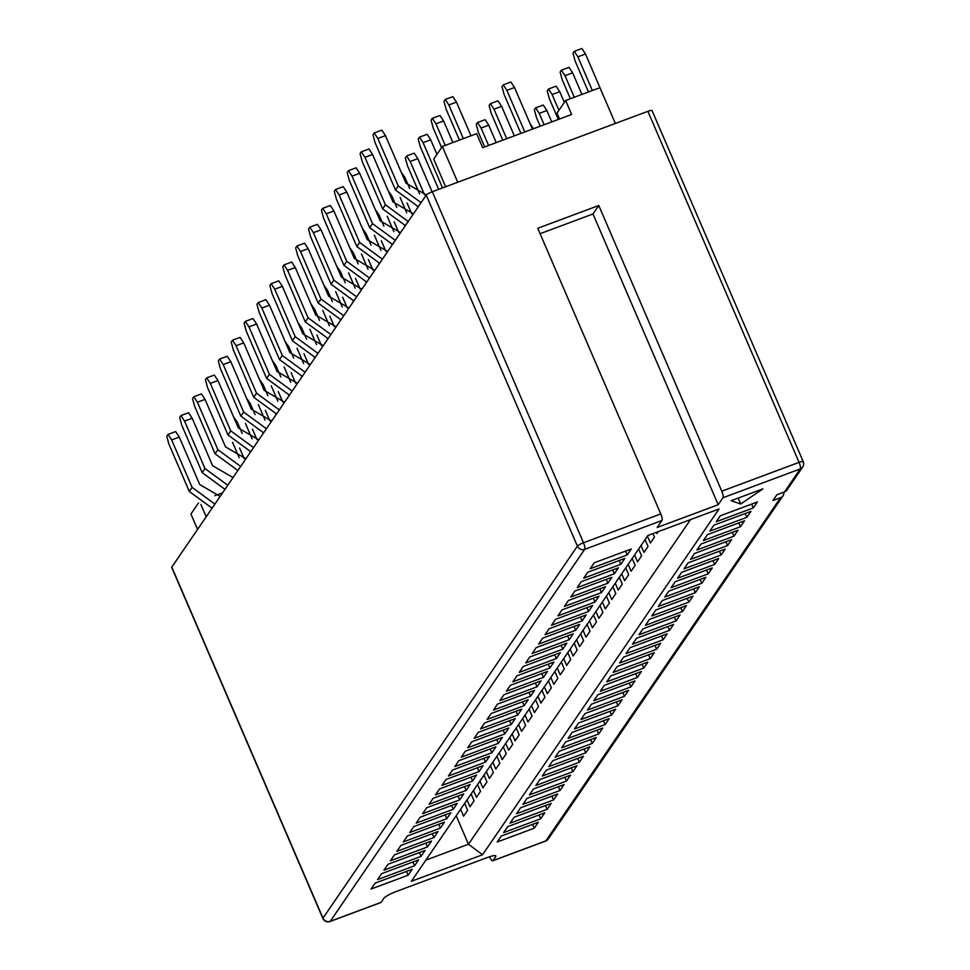 <?xml version="1.0" encoding="UTF-8"?>
<svg xmlns="http://www.w3.org/2000/svg" width="970" height="970" viewBox="0 0 970 970"><rect width="100%" height="100%" fill="white"/><g stroke="black" fill="none" stroke-linecap="round" stroke-linejoin="round"><path stroke-width="1.45" d="M784.548 491.887L800.25 468.922A5.626 5.335 -145.6 0 0 802.699 467.019A5.626 5.626 0 0 0 803.221 461.611A5.626 0.994 156.7 0 1 803.136 461.938A5.626 5.335 -145.6 0 1 802.699 467.019L786.997 489.971A5.626 5.335 -145.6 0 1 784.548 491.887L776.921 494.724L772.957 500.52L780.583 497.671A5.626 5.335 34.4 0 0 783.881 492.129M722.965 497.755A5.626 1.491 -110.5 0 0 721.789 491.184L799.074 462.35A5.626 1.491 69.5 0 1 800.25 468.922L722.965 497.755L718.2 504.727L657.187 527.474L661.952 520.502L584.68 549.335L330.249 921.318L381.089 902.355L383.829 898.341A11.252 2.001 -23.3 0 1 396.027 891.588L487.534 857.456A11.252 2.001 -23.3 0 1 495.852 855.964A11.252 2.001 -23.3 0 1 495.682 856.631L492.942 860.632A5.626 1.491 -110.5 0 1 492.712 860.814A5.626 1.491 -110.5 0 1 489.729 857.031L489.607 856.728M411.365 881.306L647.887 535.501L719.073 508.959L482.551 854.752L411.365 881.306M762.917 488.844L731.137 500.702L740.692 504.036L762.917 488.844M746.888 517.313L750.95 511.372L713.859 525.207L709.81 531.148L746.888 517.313L745.178 513.53M620.776 564.346L624.838 558.417L587.747 572.251L583.697 578.181L620.776 564.346L619.139 560.539M740.449 526.734L744.511 520.793L707.421 534.628L703.359 540.557L740.449 526.734L738.74 522.951M614.337 573.767L618.399 567.838L581.309 581.673L577.247 587.602L614.337 573.767L612.7 569.96M734.011 536.155L738.061 530.214L700.983 544.049L696.921 549.978L734.011 536.155L732.289 532.372M607.887 583.188L611.949 577.259L574.858 591.082L570.809 597.023L607.887 583.188L606.25 579.381M727.561 545.564L731.622 539.635L694.532 553.47L690.47 559.399L727.561 545.564L725.851 541.793M601.448 592.609L605.51 586.68L568.42 600.503L564.358 606.444L601.448 592.609L599.812 588.802M721.122 554.986L725.184 549.056L688.094 562.891L684.032 568.82L721.122 554.986L719.4 551.215M595.01 602.03L599.06 596.089L561.982 609.924L557.92 615.865L595.01 602.03L593.361 598.223M714.672 564.407L718.734 558.477L681.643 572.312L677.593 578.241L714.672 564.407L712.962 560.624M588.56 611.452L592.621 605.51L555.531 619.345L551.481 625.286L588.56 611.452L586.923 607.644M708.233 573.828L712.295 567.899L675.205 581.733L671.143 587.662L708.233 573.828L706.524 570.045M582.121 620.873L586.183 614.932L549.093 628.766L545.031 634.707L582.121 620.873L580.484 617.065M701.795 583.249L705.845 577.32L668.766 591.154L664.705 597.083L701.795 583.249L700.073 579.466M575.671 630.294L579.733 624.353L542.642 638.187L538.592 644.116L575.671 630.294L574.034 626.474M695.344 592.67L699.406 586.741L662.316 600.563L658.254 606.505L695.344 592.67L693.635 588.887M569.232 639.703L573.294 633.774L536.204 647.608L532.142 653.537L569.232 639.703L567.596 635.896M688.906 602.091L692.968 596.162L655.878 609.984L651.816 615.926L688.906 602.091L687.184 598.308M562.794 649.124L566.844 643.195L529.765 657.029L525.704 662.959L562.794 649.124L561.145 645.317M682.456 611.512L686.518 605.571L649.427 619.406L645.377 625.347L682.456 611.512L680.746 607.729M556.343 658.545L560.405 652.616L523.315 666.451L519.265 672.38L556.343 658.545L554.707 654.738M676.017 620.933L680.079 614.992L642.989 628.827L638.927 634.768L676.017 620.933L674.308 617.15M549.905 667.966L553.967 662.037L516.877 675.872L512.815 681.801L549.905 667.966L548.268 664.159M669.579 630.354L673.629 624.413L636.55 638.248L632.488 644.189L669.579 630.354L667.857 626.571M543.455 677.387L547.516 671.458L510.426 685.293L506.376 691.222L543.455 677.387L541.818 673.58M663.128 639.776L667.19 633.834L630.1 647.669L626.038 653.598L663.128 639.776L661.419 635.993M537.016 686.808L541.078 680.879L503.988 694.714L499.926 700.643L537.016 686.808L535.379 683.001M656.69 649.197L660.74 643.255L623.661 657.09L619.6 663.019L656.69 649.197L654.968 645.414M530.578 696.23L534.628 690.301L497.549 704.123L493.487 710.064L530.578 696.23L528.929 692.422M650.239 658.606L654.301 652.677L617.211 666.511L613.161 672.44L650.239 658.606L648.53 654.835M524.127 705.651L528.189 699.722L491.099 713.544L487.049 719.485L524.127 705.651L522.49 701.843M643.801 668.027L647.863 662.098L610.773 675.932L606.711 681.861L643.801 668.027L642.091 664.244M517.689 715.072L521.751 709.131L484.661 722.965L480.599 728.906L517.689 715.072L516.052 711.265M637.363 677.448L641.412 671.519L604.334 685.353L600.272 691.283L637.363 677.448L635.641 673.665M511.238 724.493L515.3 718.552L478.21 732.386L474.16 738.328L511.238 724.493L509.602 720.686M630.912 686.869L634.974 680.94L597.884 694.775L593.822 700.704L630.912 686.869L629.203 683.086M504.8 733.914L508.862 727.973L471.772 741.807L467.71 747.749L504.8 733.914L503.163 730.107M624.474 696.29L628.524 690.361L591.445 704.196L587.383 710.125L624.474 696.29L622.752 692.507M498.362 743.335L502.411 737.394L465.333 751.229L461.271 757.158L498.362 743.335L496.713 739.516M618.023 705.711L622.085 699.782L584.995 713.605L580.945 719.546L618.023 705.711L616.314 701.928M491.911 752.744L495.973 746.815L458.883 760.65L454.833 766.579L491.911 752.744L490.274 748.937M611.585 715.132L615.647 709.203L578.557 723.026L574.495 728.967L611.585 715.132L609.875 711.349M485.473 762.165L489.535 756.236L452.444 770.071L448.382 776L485.473 762.165L483.836 758.358M605.147 724.554L609.196 718.612L572.118 732.447L568.056 738.388L605.147 724.554L603.425 720.771M479.022 771.587L483.084 765.657L445.994 779.492L441.944 785.421L479.022 771.587L477.385 767.779M598.696 733.975L602.758 728.034L565.668 741.868L561.606 747.809L598.696 733.975L596.986 730.192M472.584 781.008L476.646 775.078L439.555 788.913L435.494 794.842L472.584 781.008L470.947 777.2M592.258 743.396L596.308 737.455L559.229 751.289L555.167 757.23L592.258 743.396L590.536 739.613M466.146 790.429L470.195 784.5L433.117 798.334L429.055 804.263L466.146 790.429L464.497 786.621M585.807 752.817L589.869 746.876L552.779 760.71L548.729 766.639L585.807 752.817L584.098 749.034M459.695 799.85L463.757 793.921L426.667 807.755L422.617 813.684L459.695 799.85L458.058 796.043M579.369 762.226L583.431 756.297L546.34 770.131L542.279 776.061L579.369 762.226L577.659 758.455M453.257 809.271L457.319 803.342L420.228 817.164L416.166 823.106L453.257 809.271L451.62 805.464M572.93 771.647L576.98 765.718L539.902 779.553L535.84 785.482L572.93 771.647L571.209 767.876M446.806 818.692L450.868 812.751L413.778 826.586L409.728 832.527L446.806 818.692L445.169 814.885M566.48 781.068L570.542 775.139L533.451 788.974L529.39 794.903L566.48 781.068L564.77 777.285M440.368 828.113L444.43 822.172L407.339 836.007L403.277 841.948L440.368 828.113L438.731 824.306M560.042 790.489L564.091 784.56L527.013 798.395L522.951 804.324L560.042 790.489L558.32 786.706M433.929 837.534L437.979 831.593L400.901 845.428L396.839 851.369L433.929 837.534L432.28 833.727M553.591 799.91L557.653 793.981L520.563 807.816L516.513 813.745L553.591 799.91L551.881 796.127M427.479 846.955L431.541 841.014L394.45 854.849L390.401 860.79L427.479 846.955L425.842 843.148M547.153 809.332L551.215 803.402L514.124 817.237L510.062 823.166L547.153 809.332L545.443 805.549M421.041 856.377L425.103 850.435L388.012 864.27L383.95 870.199L421.041 856.377L419.404 852.557M540.714 818.753L544.764 812.824L507.686 826.646L503.624 832.587L540.714 818.753L538.993 814.97M414.59 865.786L418.652 859.856L381.562 873.691L377.512 879.62L414.59 865.786L412.953 861.978M534.264 828.174L538.326 822.245L501.235 836.067L497.173 842.009L534.264 828.174L532.554 824.391M408.152 875.207L412.214 869.278L375.123 883.112L371.061 889.041L408.152 875.207L406.515 871.399M753.338 507.892L757.4 501.951L720.31 515.785L716.248 521.727L753.338 507.892L751.617 504.109M627.226 554.925L631.276 548.996L594.198 562.83L590.136 568.759L627.226 554.925L625.577 551.118M214.843 495.706L222.603 492.808M197.577 529.402L190.944 514.003L198.498 502.969M445.63 186.761L433.711 159.08L442.332 146.47L476.658 133.678L482.684 147.67L571.645 114.484L565.631 100.492L599.945 87.688L615.356 123.469M171.799 567.098L322.974 918.117A5.626 0.994 -23.3 0 0 322.889 918.457L171.714 567.426A5.626 0.994 -23.3 0 1 171.799 567.098L426.23 195.115A5.626 0.994 -23.3 0 1 432.329 191.733L647.887 111.332A5.626 0.994 -23.3 0 1 652.046 110.58L803.221 461.611A5.626 0.994 156.7 0 0 799.074 462.35L647.887 111.332M721.789 491.184L598.769 205.519L537.756 228.277L660.776 513.93A5.626 1.491 69.5 0 1 661.952 520.502M206.198 516.792L200.923 504.521M457.743 182.251L442.332 146.47M565.631 100.492L556.998 113.102L559.544 118.995M718.2 504.727L592.985 213.982L540.096 233.709M592.985 213.982L598.769 205.519M456.203 815.77L468.462 844.239L690.507 519.617M656.338 532.348L656.86 533.561L658.145 531.681M647.463 536.131L650.421 542.982L654.471 537.053L652.992 533.597M641.024 545.552L643.971 552.403L648.033 546.462L645.086 539.611M634.574 554.973L637.532 561.824L641.594 555.883L638.636 549.032M628.136 564.382L631.082 571.245L635.144 565.304L632.197 558.453M621.697 573.803L624.644 580.666L628.705 574.725L625.747 567.874M615.247 583.225L618.205 590.087L622.255 584.146L619.309 577.295M608.808 592.646L611.755 599.496L615.817 593.567L612.87 586.717M602.358 602.067L605.316 608.917L609.378 602.988L606.42 596.138M595.919 611.488L598.866 618.339L602.928 612.409L599.981 605.559M589.481 620.909L592.428 627.76L596.489 621.831L593.531 614.98M583.031 630.33L585.989 637.181L590.039 631.252L587.092 624.401M576.592 639.751L579.539 646.602L583.6 640.673L580.654 633.81M570.142 649.172L573.1 656.023L577.162 650.094L574.204 643.231M563.703 658.594L566.65 665.444L570.712 659.503L567.765 652.652M557.265 668.015L560.211 674.865L564.273 668.924L561.315 662.073M550.814 677.424L553.773 684.286L557.823 678.345L554.876 671.495M544.376 686.845L547.322 693.708L551.384 687.766L548.438 680.916M537.926 696.266L540.884 703.117L544.946 697.188L541.987 690.337M531.487 705.687L534.434 712.538L538.495 706.609L535.549 699.758M525.049 715.108L527.995 721.959L532.057 716.03L529.099 709.179M518.598 724.529L521.557 731.38L525.607 725.451L522.66 718.6M512.16 733.951L515.106 740.801L519.168 734.872L516.222 728.021M505.709 743.372L508.668 750.222L512.73 744.293L509.771 737.43M499.271 752.793L502.217 759.643L506.279 753.714L503.333 746.851M492.833 762.214L495.779 769.064L499.841 763.135L496.882 756.273M486.382 771.635L489.341 778.486L493.39 772.544L490.444 765.694M479.944 781.056L482.89 787.907L486.952 781.965L484.006 775.115M473.493 790.465L476.452 797.328L480.514 791.387L477.555 784.536M467.055 799.886L470.001 806.749L474.063 800.808L471.117 793.957M460.617 809.307L463.563 816.158L467.625 810.229L464.666 803.378M425.854 860.135L468.462 844.239L482.551 854.752M738.121 498.095L740.692 504.036M463.345 138.637L448.843 104.966L445.242 99.474L452.869 96.624L456.47 102.129L470.971 135.788M445.242 99.474L443.969 101.329L446.054 109.052L459.428 140.104M456.47 102.129L448.843 104.966M374.226 132.975L372.965 134.83L375.05 142.554L395.493 190.023L398.282 185.949L377.839 138.468L374.226 132.975L381.853 130.138L385.466 135.63L405.909 183.1L426.339 194.958M398.282 185.949L421.065 202.657M395.493 190.023L418.276 206.731M385.466 135.63L377.839 138.468M577.877 56.842L574.276 51.349L581.903 48.5L585.504 53.993L577.877 56.842L592.379 90.513M606.893 103.826L585.504 53.993M574.276 51.349L573.003 53.204L575.089 60.916L588.463 91.968M520.878 133.423L504.085 94.417L501.999 86.706L503.26 84.851L510.887 82.001L514.5 87.494L506.873 90.343L524.794 131.956M506.873 90.343L503.26 84.851M532.421 129.107L514.5 87.494M565.001 75.684L561.387 70.18L569.014 67.342L572.627 72.835L565.001 75.684L574.288 97.255M581.915 94.417L572.627 72.835M561.387 70.18L560.126 72.035L562.2 79.758L570.372 98.722M445.254 145.391L435.954 123.808L432.353 118.316L439.98 115.466L443.581 120.959L452.881 142.541M432.353 118.316L431.08 120.171L433.166 127.882L441.617 147.513M443.581 120.959L435.954 123.808M502.775 140.165L491.196 113.26L489.11 105.536L490.371 103.681L497.998 100.844L501.611 106.336L493.985 109.186L506.704 138.71M493.985 109.186L490.371 103.681M514.33 135.861L501.611 106.336M361.337 151.817L360.076 153.672L362.162 161.396L382.604 208.865L385.393 204.791L364.95 157.31L361.337 151.817L368.964 148.968L372.577 154.472L393.02 201.942L413.438 213.8M385.393 204.791L408.176 221.499M382.604 208.865L405.387 225.573M372.577 154.472L364.95 157.31M552.112 94.526L548.499 89.022L556.125 86.184L559.738 91.677L552.112 94.526L558.914 110.313M564.346 102.371L559.738 91.677M548.499 89.022L547.238 90.877L549.323 98.6L558.308 119.455M442.562 187.913L423.078 142.651L419.464 137.158L427.091 134.309L430.704 139.801L436.961 154.339M419.464 137.158L418.191 139.001L420.277 146.725L438.646 189.368M430.704 139.801L423.078 142.651M484.685 146.919L478.307 132.102L476.221 124.378L477.495 122.523L485.121 119.686L488.722 125.178L481.096 128.028L488.601 145.451M481.096 128.028L477.495 122.523M496.228 142.614L488.722 125.178M348.46 170.659L347.187 172.514L349.273 180.238L369.716 227.708L372.504 223.621L352.061 176.152L348.46 170.659L356.087 167.81L359.688 173.303L380.131 220.784L400.549 232.642M372.504 223.621L395.287 240.33M369.716 227.708L392.498 244.416M359.688 173.303L352.061 176.152M539.223 113.357L535.622 107.864L543.236 105.015L546.85 110.519L539.223 113.357L544.121 124.742M551.748 121.905L546.85 110.519M535.622 107.864L534.349 109.719L536.434 117.443L540.205 126.209M424.52 194.776L410.189 161.493L406.575 155.988L414.202 153.151L417.815 158.643L432.099 191.817M406.575 155.988L405.314 157.843L407.4 165.567L419.61 193.939M417.815 158.643L410.189 161.493M335.571 189.502L334.298 191.357L336.384 199.068L356.827 246.55L359.615 242.464L339.173 194.994L335.571 189.502L343.198 186.652L346.799 192.145L367.242 239.626L387.673 251.485M359.615 242.464L382.41 259.172M356.827 246.55L379.622 263.258M346.799 192.145L339.173 194.994M530.19 123.93L533.524 128.695M401.143 172.054L404.926 177.486L409.692 188.556M417.476 206.634L417.815 207.41M411.644 213.618L407.097 203.069M406.721 212.782L400.113 197.419M404.926 177.486L403.69 177.946M322.683 208.332L321.409 210.187L323.495 217.91L343.938 265.38L346.739 261.306L326.284 213.837L322.683 208.332L330.309 205.494L333.91 210.987L354.365 258.456L374.784 270.327M346.739 261.306L369.521 278.014M343.938 265.38L366.733 282.1M333.91 210.987L326.284 213.837M388.267 190.896L392.038 196.328L396.803 207.398M404.587 225.476L404.926 226.252M398.755 232.46L394.208 221.912M393.844 231.612L387.224 216.262M392.038 196.328L390.801 196.789M309.794 227.174L308.533 229.029L310.606 236.753L331.061 284.222L333.85 280.148L313.407 232.679L309.794 227.174L317.42 224.337L321.034 229.829L341.476 277.299L361.895 289.157M333.85 280.148L356.633 296.856M331.061 284.222L353.844 300.93M321.034 229.829L313.407 232.679M375.378 209.738L379.149 215.17L383.926 226.24M391.71 244.307L392.038 245.095M385.866 251.303L381.319 240.754M380.955 250.454L374.335 235.104M379.149 215.17L377.912 215.631M362.489 228.568L366.272 234L371.037 245.07M378.821 263.149L379.149 263.925M372.977 270.145L368.43 259.596M368.066 269.296L361.458 253.934M366.272 234L365.023 234.473M296.905 246.016L295.644 247.871L297.729 255.595L318.172 303.064L320.961 298.99L300.518 251.509L296.905 246.016L304.531 243.179L308.145 248.672L328.587 296.141L349.006 307.999M320.961 298.99L343.744 315.699M318.172 303.064L340.955 319.773M308.145 248.672L300.518 251.509M284.028 264.858L282.755 266.714L284.84 274.437L305.283 321.907L308.072 317.82L287.629 270.351L284.028 264.858L291.643 262.009L295.256 267.514L315.699 314.983L336.117 326.841M308.072 317.82L330.855 334.541M305.283 321.907L328.066 338.615M295.256 267.514L287.629 270.351M349.6 247.411L353.383 252.843L358.148 263.913M365.933 281.991L366.272 282.767M360.088 288.987L355.553 278.438M355.178 288.138L348.57 272.776M353.383 252.843L352.146 253.303M271.139 283.701L269.866 285.556L271.952 293.279L292.394 340.749L295.183 336.663L274.74 289.193L271.139 283.701L278.766 280.851L282.367 286.344L302.81 333.825L323.24 345.684M295.183 336.663L317.978 353.371M292.394 340.749L315.177 357.457M282.367 286.344L274.74 289.193M336.711 266.253L340.494 271.685L345.259 282.755M353.044 300.833L353.383 301.609M347.212 307.817L342.665 297.269M342.289 306.981L335.681 291.618M340.494 271.685L339.257 272.146M258.25 302.543L256.977 304.398L259.063 312.11L279.505 359.591L282.306 355.505L261.851 308.036L258.25 302.543L265.877 299.694L269.478 305.186L289.933 352.668L310.351 364.526M282.306 355.505L305.089 372.213M279.505 359.591L302.3 376.299M269.478 305.186L261.851 308.036M323.834 285.095L327.605 290.527L332.37 301.597M340.155 319.676L340.494 320.452M334.323 326.66L329.776 316.111M329.412 325.823L322.792 310.461M327.605 290.527L326.369 290.988M310.946 303.937L314.716 309.369L319.494 320.439M327.278 338.518L327.605 339.294M321.434 345.502L316.887 334.953M316.523 344.653L309.903 329.303M314.716 309.369L313.48 309.83M245.362 321.373L244.1 323.228L246.174 330.952L266.629 378.421L269.417 374.347L248.975 326.878L245.362 321.373L252.988 318.536L256.601 324.029L277.044 371.498L297.463 383.368M269.417 374.347L292.2 391.055M266.629 378.421L289.412 395.142M256.601 324.029L248.975 326.878M232.473 340.215L231.212 342.07L233.297 349.794L253.74 397.263L256.529 393.189L236.086 345.72L232.473 340.215L240.099 337.378L243.712 342.871L264.155 390.34L284.574 402.198M256.529 393.189L279.312 409.898M253.74 397.263L276.523 413.972M243.712 342.871L236.086 345.72M298.057 322.78L301.84 328.212L306.605 339.282M314.389 357.348L314.716 358.136M308.545 364.344L303.998 353.795M303.634 363.495L297.014 348.145M301.84 328.212L300.591 328.672M219.596 359.058L218.323 360.913L220.408 368.636L240.851 416.106L243.64 412.032L223.197 364.55L219.596 359.058L227.21 356.22L230.824 361.713L251.266 409.182L271.685 421.041M243.64 412.032L266.423 428.74M240.851 416.106L263.634 432.814M230.824 361.713L223.197 364.55M285.168 341.61L288.951 347.042L293.716 358.112M301.5 376.19L301.84 376.966M295.656 383.186L291.121 372.638M290.745 382.338L284.137 366.975M288.951 347.042L287.714 347.515M272.279 360.452L276.062 365.884L280.827 376.954M288.611 395.032L288.951 395.808M282.767 402.029L278.232 391.48M277.856 401.18L271.248 385.817M276.062 365.884L274.825 366.345M206.707 377.9L205.434 379.755L207.519 387.479L227.962 434.948L230.751 430.862L210.308 383.392L206.707 377.9L214.334 375.05L217.935 380.555L238.377 428.025L258.808 439.883M230.751 430.862L253.546 447.582M227.962 434.948L250.745 451.656M217.935 380.555L210.308 383.392M193.818 396.742L192.545 398.597L194.631 406.321L215.073 453.79L217.874 449.704L197.419 402.235L193.818 396.742L201.445 393.893L205.046 399.385L225.501 446.867L245.919 458.725M217.874 449.704L240.657 466.412M215.073 453.79L237.868 470.498M205.046 399.385L197.419 402.235M259.402 379.294L263.173 384.726L267.938 395.796M275.722 413.875L276.062 414.651M269.89 420.859L265.344 410.31M264.98 420.022L258.359 404.66M263.173 384.726L261.936 385.187M246.513 398.137L250.284 403.568L255.061 414.639M262.846 432.717L263.173 433.493M257.001 439.701L252.455 429.152M252.091 438.864L245.471 423.502M250.284 403.568L249.047 404.029M180.929 415.584L179.656 417.439L181.742 425.151L202.196 472.632L204.985 468.546L184.542 421.077L180.929 415.584L188.556 412.735L192.169 418.228L212.612 465.709L233.03 477.567M204.985 468.546L227.768 485.255M202.196 472.632L224.979 489.341M192.169 418.228L184.542 421.077M168.04 434.414L166.779 436.27L168.865 443.993L189.308 491.463L192.096 487.389L171.654 439.919L168.04 434.414L175.667 431.577L179.28 437.07L199.723 484.539L220.141 496.41M192.096 487.389L214.879 504.097M189.308 491.463L212.09 508.183M179.28 437.07L171.654 439.919M233.624 416.979L237.407 422.411L242.173 433.481M249.957 451.559L250.284 452.335M244.113 458.543L239.566 447.995M239.202 457.695L232.582 442.344M237.407 422.411L236.159 422.871M545.298 841.099A5.626 1.491 -110.5 0 0 545.589 841.099A5.626 5.626 0 0 0 548.268 839.001A5.626 5.335 -145.6 0 1 545.819 840.905L780.583 497.671M492.942 860.632L545.819 840.905A5.626 1.491 -110.5 0 1 545.589 841.099L492.712 860.814M432.329 191.733L583.503 542.763L660.776 513.93M329.679 921.488A5.626 1.491 -110.5 0 0 330.018 921.5A5.626 1.491 -110.5 0 0 330.249 921.318A5.626 5.335 -145.6 0 1 322.974 918.117L577.405 546.134L426.23 195.115M495.682 856.631L495.258 855.637M583.503 542.763A5.626 0.994 156.7 0 0 577.405 546.134A5.626 5.335 -145.6 0 0 584.68 549.335A5.626 1.491 -110.5 0 0 583.503 542.763M548.268 839.001L783.045 495.755M322.889 918.457A5.626 5.626 0 0 0 330.018 921.5L380.858 902.536"/></g></svg>

